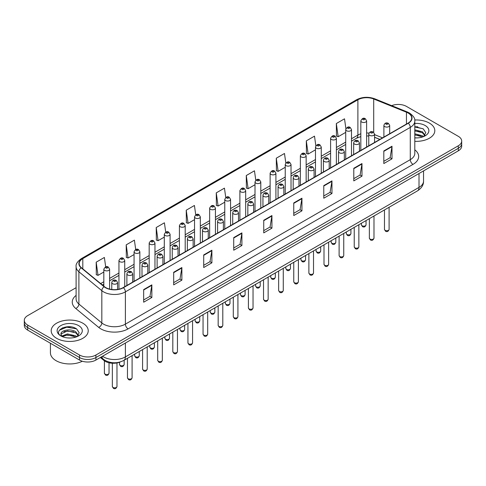 <?xml version="1.0" encoding="UTF-8"?>
<svg xmlns="http://www.w3.org/2000/svg" width="486" height="486" viewBox="0 0 486 486"><rect width="100%" height="100%" fill="white"/><g stroke="black" fill="none" stroke-linecap="round" stroke-linejoin="round"><path stroke-width="0.73" d="M379.821 139.427L374.56 137.301M120.406 361.906A11.579 6.683 180 0 1 103.901 360.424L100.347 357.496M429.381 123.098A18.523 10.692 0 0 0 414.728 120.006A18.523 10.692 0 0 1 429.381 123.098A18.523 10.692 0 0 1 434.806 130.661A18.523 10.692 0 0 0 429.381 123.098M82.814 323.19A18.523 10.692 0 0 0 62.627 320.869A18.523 10.692 0 0 0 51.194 330.753A18.523 10.692 0 0 0 56.619 338.317A18.523 10.692 0 0 0 76.806 340.631A18.523 10.692 0 0 0 88.239 330.753A18.523 10.692 0 0 0 82.814 323.19A18.523 10.692 0 0 0 62.627 320.869A18.523 10.692 0 0 0 51.194 330.753A18.523 10.692 0 0 0 56.619 338.317A18.523 10.692 0 0 0 76.806 340.631A18.523 10.692 0 0 0 88.239 330.753A18.523 10.692 0 0 0 82.814 323.19M408.1 113.019A12.35 7.132 180 0 1 411.715 118.062A12.35 7.132 180 0 1 408.1 123.098L123.201 287.584A12.35 7.132 180 0 1 104.356 286.631L81.429 267.725A12.35 7.132 180 0 1 79.194 263.637A12.35 7.132 180 0 1 82.808 258.595L357.89 99.782A12.35 7.132 180 0 1 373.704 98.98L406.448 112.217A12.35 7.132 180 0 1 408.1 113.019M408.313 112.892A12.66 7.308 0 0 0 406.624 112.072L373.886 98.834A12.66 7.308 0 0 0 357.672 99.654L82.59 258.473A12.66 7.308 0 0 0 81.174 267.829L104.101 286.734A12.66 7.308 0 0 0 123.42 287.712L408.313 123.225A12.66 7.308 0 0 0 408.313 112.892M76.108 287.676L27.69 315.627A11.579 6.683 0 0 0 24.3 320.353L24.3 325.395A11.579 6.683 0 0 0 27.69 330.122L79.54 360.059L79.54 357.538A11.579 6.683 0 0 0 95.912 357.538L458.31 148.309A11.579 6.683 0 0 0 461.7 143.583A11.579 6.683 0 0 1 458.31 148.309L95.912 357.538A11.579 6.683 0 0 1 79.54 357.538L27.69 327.6L79.54 357.538L79.54 355.017A11.579 6.683 0 0 0 95.912 355.017L458.31 145.788A11.579 6.683 0 0 0 461.7 141.061A11.579 6.683 0 0 0 458.31 136.335L406.46 106.398A11.579 6.683 0 0 0 391.655 105.644M24.3 322.874A11.579 6.683 0 0 0 27.69 327.6A11.579 6.683 0 0 1 24.3 322.874M143.668 289.601L143.668 302.207L151.857 297.481L151.857 284.875L143.668 289.601M143.668 299.965L149.974 296.326L151.82 285.294A3.086 1.78 -120 0 0 151.857 284.875M149.919 296.363L151.857 297.481M173.684 272.269L173.684 284.875L181.873 280.149L181.873 267.543L173.684 272.269M173.684 282.639L179.99 278.994L181.837 267.962A3.086 1.78 -120 0 0 181.873 267.543M179.935 279.031L181.873 280.149M203.707 254.937L203.707 267.543L211.89 262.817L211.89 250.211L203.707 254.937M203.707 265.307L210.007 261.668L211.86 250.63A3.086 1.78 -120 0 0 211.89 250.211M209.952 261.699L211.89 262.817M233.723 237.611L233.723 250.211L241.907 245.485L241.907 232.879L233.723 237.611M233.723 247.975L240.029 244.337L241.876 233.298A3.086 1.78 -120 0 0 241.907 232.879M239.975 244.367L241.907 245.485M383.812 150.958L383.812 163.557L391.995 158.831L391.995 146.231L383.812 150.958M383.812 161.322L390.118 157.683L391.965 146.651A3.086 1.78 -120 0 0 391.995 146.231M390.058 157.713L391.995 158.831M353.79 168.284L353.79 180.889L361.979 176.163L361.979 163.557L353.79 168.284M353.79 178.654L360.096 175.015L361.949 163.976A3.086 1.78 -120 0 0 361.979 163.557M360.041 175.045L361.979 176.163M323.773 185.616L323.773 198.221L331.962 193.495L331.962 180.889L323.773 185.616M323.773 195.986L330.079 192.347L331.926 181.308A3.086 1.78 -120 0 0 331.962 180.889M330.024 192.377L331.962 193.495M293.757 202.948L293.757 215.553L301.946 210.827L301.946 198.221L293.757 202.948M293.757 213.318L300.062 209.673L301.909 198.64A3.086 1.78 -120 0 0 301.946 198.221M300.008 209.709L301.946 210.827M263.74 220.28L263.74 232.885L271.929 228.153L271.929 215.553L263.74 220.28M263.74 230.643L270.046 227.005L271.893 215.972A3.086 1.78 -120 0 0 271.929 215.553M269.991 227.035L271.929 228.153M414.801 141.323A18.523 10.692 0 0 0 434.806 130.661A18.523 10.692 0 0 1 414.801 141.323M24.3 320.353A11.579 6.683 0 0 0 27.69 325.079L79.54 355.017M165.72 232.144L164.408 222.801L156.219 227.527L156.352 240.054M135.703 249.5L134.391 240.127L126.202 244.853L126.336 257.386M105.693 266.881L104.375 257.459L96.185 262.185L96.319 274.712M255.782 180.209L254.464 170.805L246.274 175.531L246.408 188.064M285.811 162.968L284.48 153.479L276.291 158.205L276.425 170.732M315.845 145.776L314.497 136.147L306.308 140.873L306.441 153.4M345.898 128.669L344.513 118.815L336.33 123.541L336.458 136.068M195.737 214.806L194.424 205.469L186.241 210.195L186.369 222.722M225.759 197.492L224.441 188.137L216.258 192.863L216.392 205.39M216.258 192.863L218.105 206.034L224.769 202.188M218.105 206.034L216.258 205.341M246.274 175.531L248.121 188.702L255.004 184.729M248.121 188.702L246.274 188.015M276.291 158.205L278.138 171.37L285.239 167.275M278.138 171.37L276.291 170.683M306.308 140.873L308.16 154.044L315.475 149.816M308.16 154.044L306.308 153.351M336.33 123.541L338.177 136.712L345.716 132.362M338.177 136.712L336.33 136.019M186.241 210.195L188.088 223.366L194.534 219.642M188.088 223.366L186.241 222.673M156.219 227.527L158.072 240.698L164.298 237.101M158.072 240.698L156.219 240.005M126.202 244.853L128.049 258.023L134.063 254.555M128.049 258.023L126.202 257.337M96.185 262.185L98.032 275.355L103.828 272.014M98.032 275.355L96.185 274.663M71.26 326.926A15.437 8.912 0 0 0 62.226 328.001M417.826 126.84A15.437 8.912 0 0 0 414.801 126.834M79.54 360.059A11.579 6.683 0 0 0 95.912 360.059L458.31 150.83A11.579 6.683 0 0 0 461.7 146.104L461.7 141.061M414.801 137.793L417.116 137.915M414.801 133.79L422.456 135.807L423.476 136.627M414.801 134.792L422.638 136.937M414.801 129.792L422.456 131.803L424.958 135.266M414.801 130.789L422.456 132.806L424.764 135.527M414.801 137.878A12.581 7.266 0 0 0 425.183 135.801A12.581 7.266 0 0 0 425.183 125.528A12.581 7.266 0 0 0 414.801 123.45M423.774 136.505L425.742 132.629L423.251 128.875L414.801 126.627M414.801 127.016L423.081 128.76M414.801 131.013L420.293 131.7M414.801 135.017L420.293 135.703M50.423 343.244L50.423 352.812A19.294 11.142 0 0 0 56.072 360.685A19.294 11.142 0 0 0 82.322 361.244M67.609 337.916L70.549 338.001M61.837 336.069L67.457 333.925L75.883 335.893L76.903 336.713M62.354 336.61L67.457 334.927L76.071 337.023M61.929 336.458L61.023 334.344A8.724 5.036 0 0 0 62.433 336.677M78.392 335.358L75.883 331.895C70.646 327.989 59.875 330.401 61.023 334.344L60.993 333.961M61.048 334.465L61.291 333.821L67.457 330.923L75.883 332.892L78.191 335.613M77.201 336.591L79.175 332.722L76.679 328.961C67.852 322.619 52.16 330.978 61.224 336.105L61.673 336.385M78.617 325.614A12.581 7.266 0 0 0 60.817 325.614A12.581 7.266 0 0 0 60.817 335.887A12.581 7.266 0 0 0 78.617 335.887A12.581 7.266 0 0 0 78.617 325.614M59.383 330.225L66.77 327.193L76.509 328.852M64 331.701L66.77 331.197L73.726 331.792M64 335.698L66.77 335.194L73.726 335.796M103.901 359.628L103.901 360.424M414.801 149.816A19.294 11.142 180 0 1 413.009 164.377L128.116 328.864A3.858 2.23 60 0 1 125.388 324.138L410.281 159.651A15.437 8.912 0 0 0 414.801 153.351L414.801 121.081A15.437 8.912 180 0 1 410.281 127.387A3.858 2.23 -120 0 0 408.313 123.225M128.116 328.864A19.294 11.142 180 0 1 100.827 328.864A19.294 11.142 180 0 1 98.664 327.376L75.737 308.47A19.294 11.142 180 0 1 76.108 295.397M103.554 324.138A15.437 8.912 0 0 0 125.388 324.138L125.388 291.867A15.437 8.912 180 0 1 101.823 290.677L78.896 271.777A15.437 8.912 180 0 1 76.108 266.662L76.108 298.933A15.437 8.912 0 0 0 78.896 304.042L101.823 322.947A15.437 8.912 0 0 0 103.554 324.138M414.801 121.081C415.317 118.675 413.543 115.984 409.479 113.013L407.45 112.029A3.858 1.81 112 0 0 406.624 112.072M407.45 112.029L374.712 98.792C368.315 96.532 362.246 96.86 356.505 99.776A3.858 2.23 60 0 1 357.672 99.654M82.59 258.473A3.858 2.23 -120 0 0 81.429 258.595C77.42 261.474 75.646 264.165 76.108 266.662M81.174 267.829A3.858 2.582 129.5 0 0 78.896 271.777L78.896 304.042A3.858 2.582 -50.5 0 1 75.737 308.47M374.712 98.792A3.858 1.81 112 0 0 373.886 98.834M104.101 286.734A3.858 2.582 129.5 0 0 101.823 290.677L101.823 322.947A3.858 2.582 -50.5 0 1 98.664 327.376M123.42 287.712A3.858 2.23 60 0 1 125.388 291.867L410.281 127.387L410.281 159.651A3.858 2.23 60 0 0 413.009 164.377M95.912 355.017L95.912 360.059M458.31 145.788L458.31 150.83M27.69 325.079L27.69 330.122M82.808 258.595L82.808 268.867M406.448 112.217L406.448 124.052M373.704 98.98L373.704 132.356M382.549 137.848L374.56 134.622M369.02 133.121A12.35 7.132 0 0 0 366.62 132.982M360.831 133.814A12.35 7.132 0 0 0 357.89 135.072L351.5 138.759M357.89 99.782L357.89 135.072A6.944 4.01 60 0 1 356.451 138.255L351.5 141.11M345.716 142.1L336.385 147.489M330.595 150.83L321.264 156.219M315.475 159.56L306.15 164.942M300.36 168.29L291.029 173.672M285.239 177.013L275.914 182.402M270.125 185.743L260.794 191.132M255.004 194.473L245.679 199.855M239.89 203.203L230.558 208.585M224.769 211.926L215.438 217.315M209.648 220.656L200.323 226.045M194.534 229.386L185.202 234.774M179.413 238.116L170.088 243.498M164.298 246.839L154.967 252.228M149.178 255.569L139.853 260.958M134.063 264.299L124.732 269.687M118.942 273.029L109.611 278.411M103.828 281.752L100.657 283.581M379.906 139.379L375.089 137.429A6.944 3.256 -68 0 1 374.56 137.082M263.74 220.674L271.893 215.972M293.757 203.348L301.909 198.64M323.773 186.017L331.926 181.308M353.79 168.685L361.949 163.976M383.812 151.353L391.965 146.651M233.723 238.006L241.876 233.298M203.707 255.338L211.86 250.63M173.684 272.67L181.837 267.962M143.668 290.002L151.82 285.294M102.516 356.244A15.437 8.912 0 0 0 103.554 356.906A15.437 8.912 0 0 0 125.388 356.906L419.011 187.383A15.437 8.912 0 0 0 423.537 181.078C423.646 184.911 421.605 188.191 417.413 190.913L123.784 360.442A7.721 4.459 60 0 0 125.388 356.906L125.388 343.043M419.011 173.514L419.011 187.383A7.721 4.459 60 0 1 417.413 190.913M101.89 356.603A7.721 5.164 129.5 0 0 103.239 359.118L100.894 357.18M389.098 229.404C388.338 231.482 387.154 232.095 385.55 231.233L384.469 229.404A2.315 1.337 0 0 0 385.149 230.346A2.315 1.337 0 0 0 387.67 230.637A2.315 1.337 0 0 0 389.098 229.404L389.098 207.261M384.736 126.597A2.892 1.671 180 0 1 383.891 125.418C384.633 123.043 386.145 122.351 388.429 123.353L389.681 125.418A2.892 1.671 180 0 1 387.895 126.961A2.892 1.671 180 0 1 384.736 126.597M387.47 123.444A0.966 0.559 0 0 0 386.103 123.444A0.966 0.559 0 0 0 386.103 124.234A0.966 0.559 0 0 0 387.47 124.234A0.966 0.559 0 0 0 387.47 123.444M362.088 225.759A2.315 1.337 0 0 0 364.609 226.051A2.315 1.337 0 0 0 366.043 224.818C365.278 226.901 364.093 227.509 362.489 226.646L361.408 224.818A2.315 1.337 0 0 0 362.088 225.759M366.62 147.045L366.62 120.832A2.892 1.671 180 0 1 364.834 122.375A2.892 1.671 180 0 1 361.681 122.01A2.892 1.671 180 0 1 360.831 120.832L360.831 150.387M363.042 119.647A0.966 0.559 0 0 0 364.409 119.647A0.966 0.559 0 0 0 364.409 118.863A0.966 0.559 0 0 0 363.042 118.863A0.966 0.559 0 0 0 363.042 119.647M373.983 238.128C373.218 240.212 372.033 240.819 370.429 239.956L369.354 238.128A2.315 1.337 0 0 0 370.028 239.076A2.315 1.337 0 0 0 372.555 239.367A2.315 1.337 0 0 0 373.983 238.128L373.983 215.991M369.621 135.327A2.892 1.671 180 0 1 368.771 134.142C369.512 131.773 371.025 131.08 373.315 132.083L374.56 134.142A2.892 1.671 180 0 1 372.774 135.691A2.892 1.671 180 0 1 369.621 135.327M372.349 132.174A0.966 0.559 0 0 0 370.982 132.174A0.966 0.559 0 0 0 370.982 132.964A0.966 0.559 0 0 0 372.349 132.964A0.966 0.559 0 0 0 372.349 132.174M358.862 246.858C358.103 248.941 356.918 249.549 355.309 248.686L354.233 246.858A2.315 1.337 0 0 0 354.914 247.805A2.315 1.337 0 0 0 357.435 248.091A2.315 1.337 0 0 0 358.862 246.858L358.862 224.72M354.501 144.056A2.892 1.671 180 0 1 353.656 142.872C354.391 140.497 355.91 139.81 358.194 140.806L359.446 142.872A2.892 1.671 180 0 1 357.66 144.415A2.892 1.671 180 0 1 354.501 144.056M357.228 140.904A0.966 0.559 0 0 0 355.867 140.904A0.966 0.559 0 0 0 355.867 141.693A0.966 0.559 0 0 0 357.228 141.693A0.966 0.559 0 0 0 357.228 140.904M343.748 255.587C342.982 257.671 341.798 258.279 340.194 257.416L339.113 255.587A2.315 1.337 0 0 0 339.793 256.529A2.315 1.337 0 0 0 342.314 256.821A2.315 1.337 0 0 0 343.748 255.587L343.748 233.444M339.386 152.78A2.892 1.671 180 0 1 338.535 151.602C339.277 149.226 340.789 148.54 343.08 149.536L344.325 151.602A2.892 1.671 180 0 1 342.539 153.145A2.892 1.671 180 0 1 339.386 152.78M342.114 149.633A0.966 0.559 0 0 0 340.747 149.633A0.966 0.559 0 0 0 340.747 150.417A0.966 0.559 0 0 0 342.114 150.417A0.966 0.559 0 0 0 342.114 149.633M328.627 264.317C327.868 266.395 326.683 267.008 325.073 266.146L323.998 264.317A2.315 1.337 0 0 0 324.678 265.259A2.315 1.337 0 0 0 327.2 265.55A2.315 1.337 0 0 0 328.627 264.317L328.627 242.174M324.265 161.51A2.892 1.671 180 0 1 323.421 160.331C324.156 157.956 325.675 157.264 327.959 158.266L329.204 160.331A2.892 1.671 180 0 1 327.418 161.874A2.892 1.671 180 0 1 324.265 161.51M326.993 158.363A0.966 0.559 0 0 0 325.632 158.363A0.966 0.559 0 0 0 325.632 159.147A0.966 0.559 0 0 0 326.993 159.147A0.966 0.559 0 0 0 326.993 158.363M346.968 234.489A2.315 1.337 0 0 0 349.495 234.781A2.315 1.337 0 0 0 350.922 233.547C350.163 235.625 348.978 236.239 347.368 235.376L346.293 233.547A2.315 1.337 0 0 0 346.968 234.489M351.5 155.775L351.5 129.562A2.892 1.671 180 0 1 349.713 131.105A2.892 1.671 180 0 1 346.561 130.74A2.892 1.671 180 0 1 345.716 129.562L345.716 159.116M347.927 128.377A0.966 0.559 0 0 0 349.288 128.377A0.966 0.559 0 0 0 349.288 127.593A0.966 0.559 0 0 0 347.927 127.593A0.966 0.559 0 0 0 347.927 128.377M331.853 243.219A2.315 1.337 0 0 0 334.374 243.51A2.315 1.337 0 0 0 335.808 242.271C335.042 244.355 333.858 244.968 332.254 244.1L331.173 242.271A2.315 1.337 0 0 0 331.853 243.219M336.385 164.505L336.385 138.285A2.892 1.671 180 0 1 334.599 139.834A2.892 1.671 180 0 1 331.446 139.47A2.892 1.671 180 0 1 330.595 138.285L330.595 167.846M332.807 137.107A0.966 0.559 0 0 0 334.174 137.107A0.966 0.559 0 0 0 334.174 136.317A0.966 0.559 0 0 0 332.807 136.317A0.966 0.559 0 0 0 332.807 137.107M316.732 251.948A2.315 1.337 0 0 0 319.259 252.234A2.315 1.337 0 0 0 320.687 251.001C319.928 253.085 318.743 253.692 317.133 252.829L316.058 251.001A2.315 1.337 0 0 0 316.732 251.948M321.264 173.235L321.264 147.015A2.892 1.671 180 0 1 319.478 148.558A2.892 1.671 180 0 1 316.325 148.2A2.892 1.671 180 0 1 315.475 147.015L315.475 176.576M317.692 145.836A0.966 0.559 0 0 0 319.053 145.836A0.966 0.559 0 0 0 319.053 145.047A0.966 0.559 0 0 0 317.692 145.047A0.966 0.559 0 0 0 317.692 145.836M313.513 273.041C312.747 275.125 311.562 275.732 309.959 274.869L308.877 273.041A2.315 1.337 0 0 0 309.558 273.989A2.315 1.337 0 0 0 312.079 274.28A2.315 1.337 0 0 0 313.513 273.041L313.513 250.904M309.151 170.24A2.892 1.671 180 0 1 308.3 169.055C309.041 166.686 310.554 165.993 312.844 166.996L314.09 169.055A2.892 1.671 180 0 1 312.304 170.604A2.892 1.671 180 0 1 309.151 170.24M311.878 167.087A0.966 0.559 0 0 0 310.511 167.087A0.966 0.559 0 0 0 310.511 167.877A0.966 0.559 0 0 0 311.878 167.877A0.966 0.559 0 0 0 311.878 167.087M298.392 281.771C297.632 283.854 296.448 284.462 294.838 283.599L293.763 281.771A2.315 1.337 0 0 0 294.437 282.718A2.315 1.337 0 0 0 296.964 283.004A2.315 1.337 0 0 0 298.392 281.771L298.392 259.633M294.03 178.97A2.892 1.671 180 0 1 293.18 177.785C293.921 175.41 295.433 174.723 297.724 175.719L298.969 177.785A2.892 1.671 180 0 1 297.183 179.328A2.892 1.671 180 0 1 294.03 178.97M296.758 175.817A0.966 0.559 0 0 0 295.397 175.817A0.966 0.559 0 0 0 295.397 176.606A0.966 0.559 0 0 0 296.758 176.606A0.966 0.559 0 0 0 296.758 175.817M283.277 290.5C282.512 292.584 281.327 293.192 279.723 292.329L278.642 290.5A2.315 1.337 0 0 0 279.322 291.442A2.315 1.337 0 0 0 281.844 291.734A2.315 1.337 0 0 0 283.277 290.5L283.277 268.363M278.909 187.693A2.892 1.671 180 0 1 278.065 186.515C278.806 184.139 280.319 183.453 282.603 184.449L283.854 186.515A2.892 1.671 180 0 1 282.068 188.058A2.892 1.671 180 0 1 278.909 187.693M281.643 184.546A0.966 0.559 0 0 0 280.276 184.546A0.966 0.559 0 0 0 280.276 185.33A0.966 0.559 0 0 0 281.643 185.33A0.966 0.559 0 0 0 281.643 184.546M301.618 260.672A2.315 1.337 0 0 0 304.139 260.964A2.315 1.337 0 0 0 305.566 259.731C304.807 261.814 303.622 262.422 302.019 261.559L300.937 259.731A2.315 1.337 0 0 0 301.618 260.672M306.15 181.958L306.15 155.745A2.892 1.671 180 0 1 304.364 157.288A2.892 1.671 180 0 1 301.205 156.929A2.892 1.671 180 0 1 300.36 155.745L300.36 185.3M302.571 154.56A0.966 0.559 0 0 0 303.938 154.56A0.966 0.559 0 0 0 303.938 153.776A0.966 0.559 0 0 0 302.571 153.776A0.966 0.559 0 0 0 302.571 154.56M286.497 269.402A2.315 1.337 0 0 0 289.024 269.694A2.315 1.337 0 0 0 290.452 268.46C289.686 270.538 288.502 271.152 286.898 270.289L285.823 268.46A2.315 1.337 0 0 0 286.497 269.402M291.029 190.688L291.029 164.475A2.892 1.671 180 0 1 289.243 166.018A2.892 1.671 180 0 1 286.09 165.653A2.892 1.671 180 0 1 285.239 164.475L285.239 194.029M287.451 163.29A0.966 0.559 0 0 0 288.818 163.29A0.966 0.559 0 0 0 288.818 162.506A0.966 0.559 0 0 0 287.451 162.506A0.966 0.559 0 0 0 287.451 163.29M271.382 278.132A2.315 1.337 0 0 0 273.904 278.423A2.315 1.337 0 0 0 275.331 277.184C274.572 279.268 273.387 279.881 271.777 279.013L270.702 277.184A2.315 1.337 0 0 0 271.382 278.132M275.914 199.418L275.914 173.204A2.892 1.671 180 0 1 274.128 174.747A2.892 1.671 180 0 1 270.969 174.383A2.892 1.671 180 0 1 270.125 173.204L270.125 202.759M272.336 172.02A0.966 0.559 0 0 0 273.697 172.02A0.966 0.559 0 0 0 273.697 171.23A0.966 0.559 0 0 0 272.336 171.23A0.966 0.559 0 0 0 272.336 172.02M268.157 299.23C267.391 301.308 266.207 301.921 264.603 301.059L263.527 299.23A2.315 1.337 0 0 0 264.202 300.172A2.315 1.337 0 0 0 266.729 300.463A2.315 1.337 0 0 0 268.157 299.23L268.157 277.087M263.795 196.423A2.892 1.671 180 0 1 262.944 195.244C263.685 192.869 265.198 192.183 267.488 193.179L268.734 195.244A2.892 1.671 180 0 1 266.948 196.787A2.892 1.671 180 0 1 263.795 196.423M266.522 193.276A0.966 0.559 0 0 0 265.156 193.276A0.966 0.559 0 0 0 265.156 194.06A0.966 0.559 0 0 0 266.522 194.06A0.966 0.559 0 0 0 266.522 193.276M253.036 307.954C252.277 310.038 251.092 310.651 249.482 309.782L248.407 307.954A2.315 1.337 0 0 0 249.087 308.902A2.315 1.337 0 0 0 251.608 309.193A2.315 1.337 0 0 0 253.036 307.954L253.036 285.817M248.674 205.153A2.892 1.671 180 0 1 247.83 203.968C248.571 201.599 250.083 200.906 252.368 201.909L253.619 203.968A2.892 1.671 180 0 1 251.833 205.517A2.892 1.671 180 0 1 248.674 205.153M251.408 202A0.966 0.559 0 0 0 250.041 202A0.966 0.559 0 0 0 250.041 202.79A0.966 0.559 0 0 0 251.408 202.79A0.966 0.559 0 0 0 251.408 202M237.921 316.684C237.156 318.767 235.971 319.375 234.367 318.512L233.292 316.684A2.315 1.337 0 0 0 233.966 317.631A2.315 1.337 0 0 0 236.494 317.917A2.315 1.337 0 0 0 237.921 316.684L237.921 294.546M233.559 213.883A2.892 1.671 180 0 1 232.709 212.698C233.45 210.323 234.963 209.636 237.253 210.632L238.498 212.698A2.892 1.671 180 0 1 236.712 214.241A2.892 1.671 180 0 1 233.559 213.883M236.287 210.73A0.966 0.559 0 0 0 234.92 210.73A0.966 0.559 0 0 0 234.92 211.519A0.966 0.559 0 0 0 236.287 211.519A0.966 0.559 0 0 0 236.287 210.73M222.801 325.413C222.041 327.497 220.857 328.105 219.247 327.242L218.171 325.413A2.315 1.337 0 0 0 218.852 326.355A2.315 1.337 0 0 0 221.373 326.647A2.315 1.337 0 0 0 222.801 325.413L222.801 303.276M218.439 222.612A2.892 1.671 180 0 1 217.594 221.428C218.329 219.052 219.848 218.366 222.132 219.362L223.384 221.428A2.892 1.671 180 0 1 221.592 222.971A2.892 1.671 180 0 1 218.439 222.612M221.166 219.459A0.966 0.559 0 0 0 219.806 219.459A0.966 0.559 0 0 0 219.806 220.243A0.966 0.559 0 0 0 221.166 220.243A0.966 0.559 0 0 0 221.166 219.459M207.686 334.143C206.921 336.221 205.736 336.834 204.132 335.972L203.051 334.143A2.315 1.337 0 0 0 203.731 335.085A2.315 1.337 0 0 0 206.252 335.376A2.315 1.337 0 0 0 207.686 334.143L207.686 312M203.324 231.336A2.892 1.671 180 0 1 202.474 230.157C203.215 227.782 204.728 227.096 207.018 228.092L208.263 230.157A2.892 1.671 180 0 1 206.477 231.701A2.892 1.671 180 0 1 203.324 231.336M206.052 228.189A0.966 0.559 0 0 0 204.685 228.189A0.966 0.559 0 0 0 204.685 228.973A0.966 0.559 0 0 0 206.052 228.973A0.966 0.559 0 0 0 206.052 228.189M256.262 286.862A2.315 1.337 0 0 0 258.783 287.147A2.315 1.337 0 0 0 260.217 285.914C259.451 287.998 258.266 288.605 256.663 287.742L255.581 285.914A2.315 1.337 0 0 0 256.262 286.862M260.794 208.148L260.794 181.928A2.892 1.671 180 0 1 259.008 183.471A2.892 1.671 180 0 1 255.855 183.113A2.892 1.671 180 0 1 255.004 181.928L255.004 211.489M257.216 180.749A0.966 0.559 0 0 0 258.582 180.749A0.966 0.559 0 0 0 258.582 179.96A0.966 0.559 0 0 0 257.216 179.96A0.966 0.559 0 0 0 257.216 180.749M241.147 295.591A2.315 1.337 0 0 0 243.668 295.877A2.315 1.337 0 0 0 245.096 294.644C244.337 296.727 243.152 297.335 241.542 296.472L240.467 294.644A2.315 1.337 0 0 0 241.147 295.591M245.679 216.871L245.679 190.658A2.892 1.671 180 0 1 243.887 192.201A2.892 1.671 180 0 1 240.734 191.842A2.892 1.671 180 0 1 239.89 190.658L239.89 220.213M242.101 189.479A0.966 0.559 0 0 0 243.462 189.479A0.966 0.559 0 0 0 243.462 188.69A0.966 0.559 0 0 0 242.101 188.69A0.966 0.559 0 0 0 242.101 189.479M226.026 304.315A2.315 1.337 0 0 0 228.548 304.607A2.315 1.337 0 0 0 229.981 303.373C229.216 305.451 228.031 306.065 226.427 305.202L225.346 303.373A2.315 1.337 0 0 0 226.026 304.315M230.558 225.601L230.558 199.388A2.892 1.671 180 0 1 228.772 200.931A2.892 1.671 180 0 1 225.619 200.566A2.892 1.671 180 0 1 224.769 199.388L224.769 228.942M226.98 198.203A0.966 0.559 0 0 0 228.347 198.203A0.966 0.559 0 0 0 228.347 197.419A0.966 0.559 0 0 0 226.98 197.419A0.966 0.559 0 0 0 226.98 198.203M210.906 313.045A2.315 1.337 0 0 0 213.433 313.336A2.315 1.337 0 0 0 214.861 312.097C214.101 314.181 212.917 314.794 211.307 313.926L210.231 312.097A2.315 1.337 0 0 0 210.906 313.045M215.438 234.331L215.438 208.117A2.892 1.671 180 0 1 213.652 209.66A2.892 1.671 180 0 1 210.499 209.296A2.892 1.671 180 0 1 209.648 208.117L209.648 237.672M211.866 206.933A0.966 0.559 0 0 0 213.226 206.933A0.966 0.559 0 0 0 213.226 206.143A0.966 0.559 0 0 0 211.866 206.143A0.966 0.559 0 0 0 211.866 206.933M195.791 321.775A2.315 1.337 0 0 0 198.312 322.06A2.315 1.337 0 0 0 199.746 320.827C198.981 322.911 197.796 323.518 196.192 322.655L195.111 320.827A2.315 1.337 0 0 0 195.791 321.775M200.323 243.061L200.323 216.841A2.892 1.671 180 0 1 198.537 218.384A2.892 1.671 180 0 1 195.378 218.026A2.892 1.671 180 0 1 194.534 216.841L194.534 246.402M196.745 215.663A0.966 0.559 0 0 0 198.112 215.663A0.966 0.559 0 0 0 198.112 214.873A0.966 0.559 0 0 0 196.745 214.873A0.966 0.559 0 0 0 196.745 215.663M192.565 342.867C191.806 344.951 190.621 345.564 189.011 344.695L187.936 342.867A2.315 1.337 0 0 0 188.611 343.815A2.315 1.337 0 0 0 191.138 344.106A2.315 1.337 0 0 0 192.565 342.867L192.565 320.73M188.204 240.066A2.892 1.671 180 0 1 187.359 238.887C188.094 236.512 189.607 235.819 191.897 236.822L193.142 238.887A2.892 1.671 180 0 1 191.356 240.43A2.892 1.671 180 0 1 188.204 240.066M190.931 236.913A0.966 0.559 0 0 0 189.57 236.913A0.966 0.559 0 0 0 189.57 237.703A0.966 0.559 0 0 0 190.931 237.703A0.966 0.559 0 0 0 190.931 236.913M177.451 351.597C176.685 353.68 175.501 354.288 173.897 353.425L172.816 351.597A2.315 1.337 0 0 0 173.496 352.544A2.315 1.337 0 0 0 176.017 352.83A2.315 1.337 0 0 0 177.451 351.597L177.451 329.459M173.089 248.796A2.892 1.671 180 0 1 172.238 247.611C172.98 245.236 174.492 244.549 176.782 245.545L178.028 247.611A2.892 1.671 180 0 1 176.242 249.154A2.892 1.671 180 0 1 173.089 248.796M175.817 245.643A0.966 0.559 0 0 0 174.45 245.643A0.966 0.559 0 0 0 174.45 246.432A0.966 0.559 0 0 0 175.817 246.432A0.966 0.559 0 0 0 175.817 245.643M162.33 360.326C161.571 362.41 160.386 363.018 158.776 362.155L157.701 360.326A2.315 1.337 0 0 0 158.375 361.274A2.315 1.337 0 0 0 160.902 361.56A2.315 1.337 0 0 0 162.33 360.326L162.33 338.189M157.968 257.525A2.892 1.671 180 0 1 157.118 256.341C157.859 253.965 159.372 253.279 161.662 254.275L162.907 256.341A2.892 1.671 180 0 1 161.121 257.884A2.892 1.671 180 0 1 157.968 257.525M160.696 254.372A0.966 0.559 0 0 0 159.335 254.372A0.966 0.559 0 0 0 159.335 255.162A0.966 0.559 0 0 0 160.696 255.162A0.966 0.559 0 0 0 160.696 254.372M147.209 369.056C146.45 371.134 145.265 371.747 143.662 370.885L142.58 369.056A2.315 1.337 0 0 0 143.261 369.998A2.315 1.337 0 0 0 145.782 370.289A2.315 1.337 0 0 0 147.209 369.056L147.209 346.913M142.848 266.249A2.892 1.671 180 0 1 142.003 265.07C142.744 262.695 144.257 262.009 146.541 263.005L147.793 265.07A2.892 1.671 180 0 1 146.007 266.614A2.892 1.671 180 0 1 142.848 266.249M145.581 263.102A0.966 0.559 0 0 0 144.214 263.102A0.966 0.559 0 0 0 144.214 263.886A0.966 0.559 0 0 0 145.581 263.886A0.966 0.559 0 0 0 145.581 263.102M132.095 377.78C131.329 379.864 130.145 380.477 128.541 379.609L127.466 377.78A2.315 1.337 0 0 0 128.14 378.728A2.315 1.337 0 0 0 130.667 379.019A2.315 1.337 0 0 0 132.095 377.78L132.095 355.643M127.733 274.979A2.892 1.671 180 0 1 126.882 273.8C127.624 271.425 129.136 270.732 131.427 271.735L132.672 273.8A2.892 1.671 180 0 1 130.886 275.343A2.892 1.671 180 0 1 127.733 274.979M130.461 271.826A0.966 0.559 0 0 0 129.094 271.826A0.966 0.559 0 0 0 129.094 272.616A0.966 0.559 0 0 0 130.461 272.616A0.966 0.559 0 0 0 130.461 271.826M116.974 386.51C116.215 388.593 115.03 389.201 113.42 388.338L112.345 386.51A2.315 1.337 0 0 0 113.025 387.457A2.315 1.337 0 0 0 115.546 387.743A2.315 1.337 0 0 0 116.974 386.51L116.974 362.945M112.612 283.709A2.892 1.671 180 0 1 111.768 282.524C112.503 280.149 114.022 279.462 116.306 280.458L117.557 282.524A2.892 1.671 180 0 1 115.765 284.067A2.892 1.671 180 0 1 112.612 283.709M115.34 280.556A0.966 0.559 0 0 0 113.979 280.556A0.966 0.559 0 0 0 113.979 281.345A0.966 0.559 0 0 0 115.34 281.345A0.966 0.559 0 0 0 115.34 280.556M180.671 330.504A2.315 1.337 0 0 0 183.198 330.79A2.315 1.337 0 0 0 184.625 329.557C183.86 331.64 182.675 332.248 181.071 331.385L179.996 329.557A2.315 1.337 0 0 0 180.671 330.504M185.202 251.784L185.202 225.571A2.892 1.671 180 0 1 183.416 227.114A2.892 1.671 180 0 1 180.263 226.755A2.892 1.671 180 0 1 179.413 225.571L179.413 255.126M181.63 224.392A0.966 0.559 0 0 0 182.991 224.392A0.966 0.559 0 0 0 182.991 223.603A0.966 0.559 0 0 0 181.63 223.603A0.966 0.559 0 0 0 181.63 224.392M165.556 339.228A2.315 1.337 0 0 0 168.077 339.52A2.315 1.337 0 0 0 169.505 338.286C168.745 340.37 167.561 340.978 165.957 340.115L164.875 338.286A2.315 1.337 0 0 0 165.556 339.228M170.088 260.514L170.088 234.301A2.892 1.671 180 0 1 168.302 235.844A2.892 1.671 180 0 1 165.143 235.479A2.892 1.671 180 0 1 164.298 234.301L164.298 263.855M166.51 233.116A0.966 0.559 0 0 0 167.877 233.116A0.966 0.559 0 0 0 167.877 232.332A0.966 0.559 0 0 0 166.51 232.332A0.966 0.559 0 0 0 166.51 233.116M150.435 347.958A2.315 1.337 0 0 0 152.962 348.249A2.315 1.337 0 0 0 154.39 347.01C153.625 349.094 152.44 349.707 150.836 348.839L149.761 347.01A2.315 1.337 0 0 0 150.435 347.958M154.967 269.244L154.967 243.03A2.892 1.671 180 0 1 153.181 244.573A2.892 1.671 180 0 1 150.028 244.209A2.892 1.671 180 0 1 149.178 243.03L149.178 272.585M151.389 241.846A0.966 0.559 0 0 0 152.756 241.846A0.966 0.559 0 0 0 152.756 241.056A0.966 0.559 0 0 0 151.389 241.056A0.966 0.559 0 0 0 151.389 241.846M135.321 356.688A2.315 1.337 0 0 0 137.842 356.979A2.315 1.337 0 0 0 139.269 355.74C138.51 357.824 137.325 358.431 135.716 357.568L134.64 355.74A2.315 1.337 0 0 0 135.321 356.688M139.853 277.974L139.853 251.754A2.892 1.671 180 0 1 138.06 253.297A2.892 1.671 180 0 1 134.908 252.939A2.892 1.671 180 0 1 134.063 251.754L134.063 281.315M136.274 250.576A0.966 0.559 0 0 0 137.635 250.576A0.966 0.559 0 0 0 137.635 249.786A0.966 0.559 0 0 0 136.274 249.786A0.966 0.559 0 0 0 136.274 250.576M120.2 365.417A2.315 1.337 0 0 0 122.721 365.703A2.315 1.337 0 0 0 124.155 364.47C123.389 366.553 122.205 367.161 120.601 366.298L119.52 364.47A2.315 1.337 0 0 0 120.2 365.417M124.732 286.697L124.732 260.484A2.892 1.671 180 0 1 122.946 262.027A2.892 1.671 180 0 1 119.793 261.668A2.892 1.671 180 0 1 118.942 260.484L118.942 289.188M121.154 259.305A0.966 0.559 0 0 0 122.521 259.305A0.966 0.559 0 0 0 122.521 258.516A0.966 0.559 0 0 0 121.154 258.516A0.966 0.559 0 0 0 121.154 259.305M105.079 374.141A2.315 1.337 0 0 0 107.606 374.433A2.315 1.337 0 0 0 109.034 373.199C108.275 375.283 107.09 375.891 105.48 375.028L104.405 373.199A2.315 1.337 0 0 0 105.079 374.141M109.611 289.097L109.611 269.214A2.892 1.671 180 0 1 107.825 270.757A2.892 1.671 180 0 1 104.672 270.392A2.892 1.671 180 0 1 103.828 269.214L103.828 286.193M106.039 268.029A0.966 0.559 0 0 0 107.4 268.029A0.966 0.559 0 0 0 107.4 267.245A0.966 0.559 0 0 0 106.039 267.245A0.966 0.559 0 0 0 106.039 268.029M356.505 99.776L81.429 258.595M375.089 137.429L374.56 137.228M368.771 136.007L366.62 135.922M360.831 136.584L356.451 138.255M345.716 144.451L336.385 149.84M330.595 153.181L321.264 158.564M315.475 161.911L306.15 167.293M300.36 170.635L291.029 176.023M285.239 179.364L275.914 184.753M270.125 188.094L260.794 193.477M255.004 196.824L245.679 202.206M239.89 205.548L230.558 210.936M224.769 214.277L215.438 219.666M209.648 223.007L200.323 228.396M194.534 231.737L185.202 237.119M179.413 240.461L170.088 245.849M164.298 249.19L154.967 254.579M149.178 257.92L139.853 263.309M134.063 266.65L124.732 272.032M118.942 275.374L109.611 280.762M103.828 284.103L102.333 284.966M123.784 360.442C117.576 363.558 111.367 363.558 105.152 360.442L103.239 359.118M423.537 181.078L423.537 170.908M384.469 229.404L384.469 209.934M383.891 137.076L383.891 125.418M389.681 133.735L389.681 125.418M366.043 224.818L366.043 220.577M366.62 120.832L365.375 118.766C363.692 117.557 362.179 118.244 360.831 120.832M361.408 224.818L361.408 223.25M369.354 238.128L369.354 218.664M368.771 145.806L368.771 134.142M374.56 142.465L374.56 134.142M354.233 246.858L354.233 227.393M353.656 154.53L353.656 142.872M359.446 151.189L359.446 142.872M339.113 255.587L339.113 236.123M338.535 163.26L338.535 151.602M344.325 159.918L344.325 151.602M323.998 264.317L323.998 244.847M323.421 171.989L323.421 160.331M329.204 168.648L329.204 160.331M350.922 233.547L350.922 229.301M351.5 129.562L350.254 127.496C348.577 126.281 347.065 126.974 345.716 129.562M346.293 233.547L346.293 231.98M335.808 242.271L335.808 238.031M336.385 138.285L335.14 136.226C333.457 135.011 331.944 135.697 330.595 138.285M331.173 242.271L331.173 240.704M320.687 251.001L320.687 246.76M321.264 147.015L320.019 144.95C318.342 143.741 316.823 144.427 315.475 147.015M316.058 251.001L316.058 249.433M308.877 273.041L308.877 253.577M308.3 180.719L308.3 169.055M314.09 177.378L314.09 169.055M293.763 281.771L293.763 262.306M293.18 189.443L293.18 177.785M298.969 186.102L298.969 177.785M278.642 290.5L278.642 271.036M278.065 198.173L278.065 186.515M283.854 194.831L283.854 186.515M305.566 259.731L305.566 255.49M306.15 155.745L304.898 153.679C303.221 152.47 301.709 153.157 300.36 155.745M300.937 259.731L300.937 258.163M290.452 268.46L290.452 264.214M291.029 164.475L289.784 162.409C288.101 161.194 286.588 161.887 285.239 164.475M285.823 268.46L285.823 266.893M275.331 277.184L275.331 272.944M275.914 173.204L274.663 171.139C272.986 169.924 271.474 170.61 270.125 173.204M270.702 277.184L270.702 275.617M263.527 299.23L263.527 279.76M262.944 206.902L262.944 195.244M268.734 203.561L268.734 195.244M248.407 307.954L248.407 288.49M247.83 215.632L247.83 203.968M253.619 212.291L253.619 203.968M233.292 316.684L233.292 297.219M232.709 224.362L232.709 212.698M238.498 221.015L238.498 212.698M218.171 325.413L218.171 305.949M217.594 233.086L217.594 221.428M223.384 229.744L223.384 221.428M203.051 334.143L203.051 314.673M202.474 241.815L202.474 230.157M208.263 238.474L208.263 230.157M260.217 285.914L260.217 281.673M260.794 181.928L259.548 179.863C257.866 178.654 256.353 179.34 255.004 181.928M255.581 285.914L255.581 284.346M245.096 294.644L245.096 290.403M245.679 190.658L244.428 188.592C242.751 187.383 241.238 188.07 239.89 190.658M240.467 294.644L240.467 293.076M229.981 303.373L229.981 299.127M230.558 199.388L229.313 197.322C227.63 196.107 226.118 196.8 224.769 199.388M225.346 303.373L225.346 301.806M214.861 312.097L214.861 307.857M215.438 208.117L214.192 206.052C212.516 204.837 210.997 205.523 209.648 208.117M210.231 312.097L210.231 310.53M199.746 320.827L199.746 316.586M200.323 216.841L199.072 214.776C197.395 213.567 195.882 214.253 194.534 216.841M195.111 320.827L195.111 319.259M187.936 342.867L187.936 323.403M187.359 250.545L187.359 238.887M193.142 247.204L193.142 238.887M172.816 351.597L172.816 332.132M172.238 259.275L172.238 247.611M178.028 255.928L178.028 247.611M157.701 360.326L157.701 340.862M157.118 267.999L157.118 256.341M162.907 264.657L162.907 256.341M142.58 369.056L142.58 349.586M142.003 276.728L142.003 265.07M147.793 273.387L147.793 265.07M127.466 377.78L127.466 358.316M126.882 285.458L126.882 273.8M132.672 282.117L132.672 273.8M112.345 386.51L112.345 363.249M111.768 289.498L111.768 282.524M117.557 289.443L117.557 282.524M184.625 329.557L184.625 325.316M185.202 225.571L183.957 223.505C182.28 222.296 180.762 222.983 179.413 225.571M179.996 329.557L179.996 327.989M169.505 338.286L169.505 334.046M170.088 234.301L168.836 232.235C167.16 231.02 165.647 231.713 164.298 234.301M164.875 338.286L164.875 336.719M154.39 347.01L154.39 342.77M154.967 243.03L153.722 240.965C152.039 239.75 150.526 240.436 149.178 243.03M149.761 347.01L149.761 345.443M139.269 355.74L139.269 351.5M139.853 251.754L138.601 249.689C136.924 248.48 135.412 249.166 134.063 251.754M134.64 355.74L134.64 354.173M124.155 364.47L124.155 360.229M124.732 260.484L123.487 258.418C121.804 257.209 120.291 257.896 118.942 260.484M119.52 364.47L119.52 362.258M109.034 373.199L109.034 362.787M109.611 269.214L108.366 267.148C106.689 265.933 105.176 266.626 103.828 269.214M104.405 373.199L104.405 360.806"/></g></svg>
